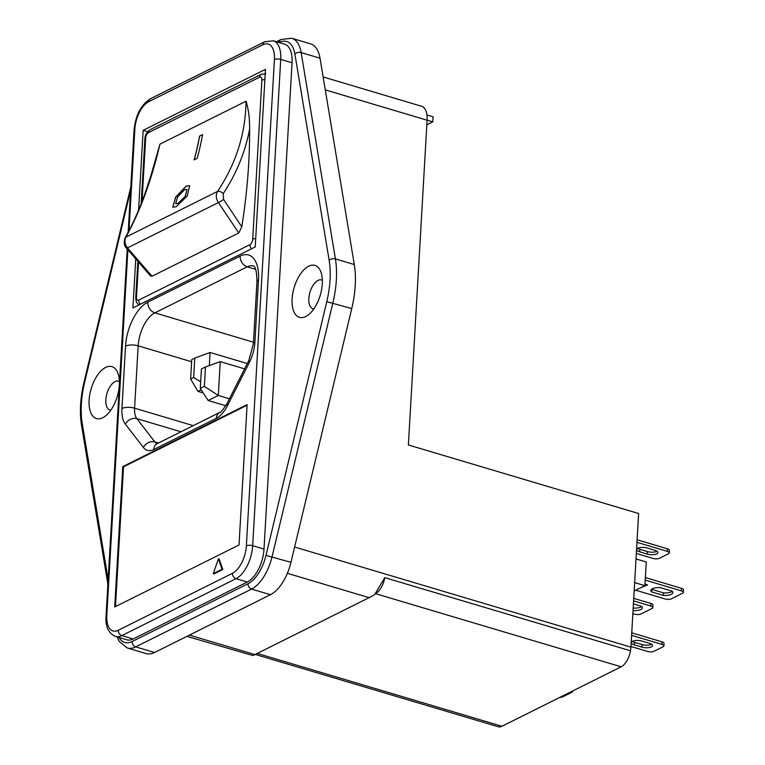 <?xml version="1.0" encoding="UTF-8"?>
<svg xmlns="http://www.w3.org/2000/svg" width="765" height="765" viewBox="0 0 765 765"><rect width="100%" height="100%" fill="white"/><g stroke="black" fill="none" stroke-linecap="round" stroke-linejoin="round"><path stroke-width="1.15" d="M200.669 381.783L193.669 377.528L194.788 358.068L191.747 359.588L190.628 379.038L197.982 391.374L201.166 389.787M190.628 379.038L193.669 377.528M194.788 358.068L210.088 352.483L247.267 363.547M203.213 392.933L197.982 391.374M210.088 352.483L209.333 365.574M244.58 368.873L220.253 361.625L218.302 395.457L229.443 398.775M204.351 386.421L205.469 366.971L201.415 368.988L200.287 388.438L204.351 386.421L218.302 395.457L208.157 400.525L225.799 405.775M220.253 361.625L205.469 366.971M208.157 400.525L200.287 388.438M184.671 189.596L177.566 196.968L175.692 203.691L177.939 203.433L185.283 196.194L186.976 189.395L184.671 189.596M175.73 203.72L178.006 203.49L185.35 196.251L187.004 189.424M189.701 185.771L186.287 186.077L175.749 197.102L172.785 207.2M176.122 206.789L187.215 195.974L189.672 185.742L186.22 186.019L175.644 197.112L172.747 207.172L176.122 206.789M322.304 283.844A27.1 13.617 106.6 0 1 308.496 314.769A27.1 13.617 106.6 0 1 292.106 298.905A27.1 13.617 106.6 0 1 304.786 268.936A27.1 13.617 106.6 0 1 321.08 272.483A27.1 13.617 106.6 0 1 322.304 283.844M322.361 280.315A15.032 7.554 -73.4 0 0 321.501 279.942A15.032 7.554 -73.4 0 0 308.84 298.522A15.032 7.554 -73.4 0 0 312.923 308.754A15.032 7.554 -73.4 0 0 313.841 308.907M119.311 385.072A27.1 13.617 106.6 0 1 105.493 415.997A27.1 13.617 106.6 0 1 89.113 400.124A27.1 13.617 106.6 0 1 101.793 370.164A27.1 13.617 106.6 0 1 118.087 373.712A27.1 13.617 106.6 0 1 119.311 385.072M119.359 381.544A15.032 7.554 -73.4 0 0 118.499 381.171A15.032 7.554 -73.4 0 0 105.838 399.751A15.032 7.554 -73.4 0 0 109.921 409.983A15.032 7.554 -73.4 0 0 110.849 410.136M351.747 308.591A72.876 36.605 -73.4 0 0 355.228 285.46A72.876 36.605 -73.4 0 0 354.291 264.537L320.028 58.207A36.443 18.303 -73.4 0 0 310.59 43.873L291.723 38.25A36.443 18.303 106.6 0 1 301.152 52.584L335.414 258.914A72.876 36.605 106.6 0 1 336.351 279.847A72.876 36.605 106.6 0 1 332.871 302.969L272.082 556.7A36.443 18.303 106.6 0 1 251.57 589.088L135.692 646.874A36.443 18.303 106.6 0 1 127.248 647.965L146.115 653.587A36.443 18.303 -73.4 0 0 154.568 652.488L270.447 594.701A36.443 18.303 -73.4 0 0 290.958 562.323L351.747 308.591L326.779 301.668A68.324 34.32 -73.4 0 0 330.04 279.98A68.324 34.32 -73.4 0 0 329.16 260.368L294.898 54.038A31.881 16.017 -73.4 0 0 279.254 42.448L279.101 42.524M247.124 404.599L122.783 466.602L114.693 606.989L239.024 544.996L247.124 404.599M135.74 259.048L132.919 307.932L255.223 246.942L265.465 69.338L143.16 130.327L138.561 210.155M222.825 569.504L219.163 559.005L218.408 558.785L213.282 573.654L214.037 573.884L222.825 569.504L222.07 569.275L218.408 558.785M249.6 129.189C245.269 152.025 236.5 173.483 223.275 193.574A4.552 2.209 -146.4 0 0 217.556 191.413L125.9 237.121A4.552 2.869 -150.7 0 0 125.154 237.858C132.335 225.053 138.79 210.7 144.518 194.798L150.695 176.275L159.962 144.126C151.46 180.397 140.1 211.398 125.9 237.121C124.226 240.545 124.752 244.14 127.478 247.908L152.015 276.232L238.766 232.971L218.417 202.562C215.912 198.68 215.625 194.96 217.556 191.413C236.136 163.509 245.622 133.435 246.034 101.21C248.529 109.137 249.715 118.46 249.6 129.189A364.389 183.045 106.6 0 1 241.788 226.851L238.766 232.971M159.962 144.126L246.034 101.21M197.131 158.384A273.287 213.875 63.5 0 0 202.572 134.611L199.531 136.132A273.287 213.875 63.5 0 1 194.09 159.895L197.131 158.384M426.927 114.941L433.086 116.768L432.789 121.845L426.832 124.81M186.889 636.375L253.005 655.557L372.268 596.088L374.85 594.338L384.785 577.642L630.523 650.795A20.492 10.299 106.6 0 0 630.924 647.152L638.632 513.516L408.376 444.972L427.1 120.201L325.288 89.888M323.136 76.959L421.525 106.249A20.492 10.299 106.6 0 1 427.1 120.201M292.048 62.768A27.33 13.732 -73.4 0 0 284.618 44.169L273.296 40.794A27.33 13.732 106.6 0 1 280.726 59.393L292.048 62.768L264.002 549.079A27.33 13.732 -73.4 0 1 247.315 582.041L133.129 638.985A27.33 13.732 -73.4 0 1 126.799 639.798L115.477 636.432A27.33 13.732 106.6 0 0 121.807 635.61L133.129 638.985M255.434 654.477L498.206 726.75A15.941 8.004 -73.4 0 0 501.907 726.272L621.161 666.803A15.941 8.004 -73.4 0 0 630.523 650.795M384.785 577.642A15.941 8.004 106.6 0 1 377.04 592.607L374.85 594.338M432.789 121.845L427.1 120.153M247.085 405.221L123.538 466.822L115.477 606.597M123.538 466.822L122.783 466.602M147.693 131.676L143.16 130.327M152.015 276.232L150.476 275.907L126.608 248.329L218.417 202.562A4.552 0.956 145.4 0 0 223.523 199.302L241.788 226.851M223.275 193.574L223.523 199.302M125.154 237.858L125.154 237.858C123.634 242.457 124.121 245.947 126.608 248.329M194.186 159.847A273.382 213.951 63.5 0 0 199.608 136.16L199.531 136.132M202.562 134.688L199.608 136.16M213.282 573.654L222.07 569.275M636.011 558.938L646.262 561.988L644.895 585.665L634.644 582.614M644.895 585.665L634.156 591.02M672.244 591.307A9.113 3.347 -176.7 0 1 663.561 592.894L663.418 595.428A9.113 3.347 -176.7 0 0 672.846 592.617A9.113 3.347 -176.7 0 0 672.043 591.125L660.31 587.635A9.113 3.347 -176.7 0 0 650.881 590.446A9.113 3.347 -176.7 0 0 651.684 591.938L651.828 589.394A9.113 3.347 -176.7 0 1 651.637 589.213M645.364 577.575L681.452 588.314A4.552 1.673 3.3 0 1 683.461 589.844L683.317 592.378A4.552 1.673 3.3 0 1 682.543 593.238L671.383 598.813A4.552 1.673 -176.7 0 1 665.072 598.947L635.763 590.226M645.22 580.109L681.309 590.848A4.552 1.673 3.3 0 1 683.317 592.378M663.561 592.894L651.828 589.394M663.418 595.428L651.684 591.938M644.962 584.623L647.544 584.881L644.991 584.077M647.544 584.881L640.563 587.826M633.028 610.613A9.113 3.347 -176.7 0 0 642.399 607.802A9.113 3.347 -176.7 0 0 641.596 606.31L633.42 603.872M633.181 608.079A9.113 3.347 -176.7 0 0 641.787 606.492M633.736 598.354L651.005 603.499A4.552 1.673 3.3 0 1 653.014 605.029L652.87 607.563A4.552 1.673 3.3 0 1 652.096 608.424L640.927 613.989A4.552 1.673 -176.7 0 1 634.615 614.132L632.856 613.606M633.592 600.898L650.862 606.033A4.552 1.673 3.3 0 1 652.87 607.563M634.357 644.876L641.912 647.123A6.828 2.515 -176.7 0 0 648.854 647.611A6.828 2.515 -176.7 0 0 652.535 645.612A6.828 2.515 -176.7 0 0 649.523 643.327L641.969 641.08A6.828 2.515 -176.7 0 0 635.017 640.582A6.828 2.515 -176.7 0 0 631.345 642.581A6.828 2.515 -176.7 0 0 634.357 644.876L634.501 642.332A6.828 2.515 -176.7 0 1 632.359 641.366M641.912 647.123L642.055 644.579A6.828 2.515 -176.7 0 0 651.675 644.293M631.603 635.361L661.878 644.379A4.552 1.673 3.3 0 1 663.886 645.899A4.552 1.673 3.3 0 1 663.112 646.76L653.979 651.321A4.552 1.673 -176.7 0 1 647.668 651.464L630.962 646.492M631.747 632.827L662.021 641.835A4.552 1.673 3.3 0 1 664.03 643.365L663.886 645.899M642.055 644.579L634.501 642.332M639.722 551.842L647.276 554.09A6.828 2.515 -176.7 0 0 654.218 554.577A6.828 2.515 -176.7 0 0 657.9 552.579A6.828 2.515 -176.7 0 0 654.888 550.293L647.333 548.046A6.828 2.515 -176.7 0 0 640.381 547.549A6.828 2.515 -176.7 0 0 636.71 549.547A6.828 2.515 -176.7 0 0 639.722 551.842L639.865 549.299A6.828 2.515 -176.7 0 1 637.714 548.333M647.276 554.09L647.419 551.546A6.828 2.515 -176.7 0 0 657.039 551.259M636.968 542.328L667.243 551.345A4.552 1.673 3.3 0 1 669.251 552.865A4.552 1.673 3.3 0 1 668.476 553.726L659.344 558.287A4.552 1.673 -176.7 0 1 653.033 558.431L636.327 553.458M637.111 539.794L667.386 548.801A4.552 1.673 3.3 0 1 669.394 550.331L669.251 552.865M647.419 551.546L639.865 549.299M559.731 697.441A4.552 1.673 -176.7 0 0 562.629 696.867L571.771 692.315A4.552 1.673 3.3 0 0 572.536 691.455L572.564 691.034M127.889 249.849L106.804 615.442A22.778 11.437 -73.4 0 0 118.279 630.255L232.464 573.32A22.778 11.437 -73.4 0 0 246.368 545.847L274.406 59.536A22.778 11.437 -73.4 0 0 262.94 44.724L148.754 101.659A22.778 11.437 -73.4 0 0 134.85 129.132L128.989 230.743M147.788 302.165L240.153 256.103A36.443 18.303 106.6 0 1 258.503 279.808L254.908 342.156A27.33 13.732 106.6 0 1 249.419 362.323L227.568 405.488A27.33 13.732 106.6 0 1 216.371 418.292L153.727 449.524A27.33 13.732 106.6 0 1 143.39 447.458L125.374 424.173A27.33 13.732 106.6 0 1 121.951 408.462L125.537 346.115A36.443 18.303 106.6 0 1 147.788 302.165A9.113 7.134 63.5 0 0 154.855 312.866A27.33 13.732 -73.4 0 0 138.169 345.828L134.573 408.175A18.217 9.151 -73.4 0 0 136.859 418.656L154.874 441.941A18.217 9.151 -73.4 0 0 157.064 443.69M158.451 443.002L154.874 441.941A9.113 7.411 -37.7 0 0 143.39 447.458M369.275 597.704L287.363 573.32M255.089 654.649L189.443 635.103M119.024 637.484A31.881 16.017 -73.4 0 0 132.163 641.519L248.042 583.733A31.881 16.017 -73.4 0 0 265.991 555.4L326.779 301.668M130.585 190.504L84.638 382.299A68.324 34.32 -73.4 0 0 82.257 423.6L108.152 579.564M320.028 58.207L301.152 52.584A4.552 2.744 170.6 0 0 294.898 54.038M354.291 264.537L335.414 258.914A4.552 2.744 170.6 0 0 329.16 260.368M290.958 562.323L265.991 555.4M270.447 594.701L251.57 589.088A4.552 3.567 63.5 0 1 248.042 583.733M154.568 652.488L135.692 646.874A4.552 3.567 63.5 0 1 132.163 641.519M274.406 59.536A4.552 1.673 -176.7 0 1 280.726 59.393L252.68 545.703A27.33 13.732 106.6 0 1 235.993 578.675L247.315 582.041M232.464 573.32A4.552 3.567 63.5 0 0 235.993 578.675L121.807 635.61A4.552 3.567 63.5 0 1 118.279 630.255M246.368 545.847A4.552 1.673 -176.7 0 1 252.68 545.703L264.002 549.079M630.924 647.152L294.621 547.032M255.644 269.318L247.219 266.813L154.855 312.866L253.464 342.223M153.727 449.524A9.113 7.134 63.5 0 1 157.217 443.624L219.851 412.383C220.081 413.368 222.462 410.451 226.985 403.624L248.835 360.458L253.368 343.877L256.964 281.53C256.696 263.715 252.632 266.344 253.55 265.991A27.33 13.732 -73.4 0 0 247.219 266.813A9.113 7.134 63.5 0 1 240.153 256.103M180.951 431.785L136.859 418.656A9.113 7.411 -37.7 0 0 125.374 424.173M193.258 425.646L134.573 408.175A9.113 3.347 3.3 0 0 121.951 408.462M191.623 361.749L138.169 345.828A9.113 3.347 3.3 0 0 125.537 346.115M375.644 593.707L621.161 666.803M257.413 653.482L501.907 726.272M262.94 44.724A4.552 3.567 63.5 0 1 264.68 41.769L150.495 98.704A4.552 3.567 63.5 0 0 148.754 101.659M134.85 129.132A4.552 1.673 -176.7 0 0 134.076 129.993L128.176 232.302M106.804 615.442A4.552 1.673 -176.7 0 0 106.039 616.303C105.274 626.545 108.41 633.248 115.477 636.432M130.786 186.995L83.978 382.366L84.638 382.299M82.257 423.6A4.552 2.744 170.6 0 0 81.539 425.474L107.884 584.164M276.49 41.74L280.994 39.493A4.552 3.567 63.5 0 0 279.254 42.448M219.851 412.383A9.113 7.134 63.5 0 0 216.371 418.292M226.985 403.624A9.113 2.677 26.9 0 0 227.568 405.488M248.835 360.458A9.113 2.677 26.9 0 0 249.419 362.323M253.368 343.877A9.113 3.347 3.3 0 1 254.908 342.156M256.964 281.53A9.113 3.347 3.3 0 1 258.503 279.808M138.513 262.261L136.495 297.116A4.552 2.285 -73.4 0 0 138.79 300.081L249.935 244.657A4.552 2.285 -73.4 0 0 252.718 239.158L261.888 80.162A4.552 2.285 -73.4 0 0 259.593 77.198L148.448 132.613A4.552 2.285 -73.4 0 0 145.666 138.111L142.013 201.53M141.162 203.71L144.891 138.972A4.552 1.673 3.3 0 1 145.666 138.111M136.495 297.116A4.552 1.673 -176.7 0 0 135.73 297.977L137.834 261.477M138.79 300.081A4.552 3.567 63.5 0 0 140.378 304.212M144.891 138.972C144.843 135.395 146.612 132.288 150.189 129.667A4.552 3.567 63.5 0 0 148.448 132.613M249.935 244.657A4.552 3.567 63.5 0 0 251.522 248.788M150.189 129.667L261.334 74.243A4.552 3.567 63.5 0 0 259.593 77.198M252.718 239.158A4.552 1.673 3.3 0 1 255.701 238.594M264.872 79.589A4.552 1.673 -176.7 0 0 261.888 80.162M681.309 590.848L681.452 588.314M650.862 606.033L651.005 603.499M661.878 644.379L662.021 641.835M667.243 551.345L667.386 548.801M150.495 98.704C141.056 104.786 135.587 115.209 134.076 129.993M127.21 249.046L106.039 616.303M264.68 41.769L273.296 40.794M83.978 382.366C80.287 398.039 79.474 412.411 81.539 425.474M117.064 636.91L119.168 641.414L127.248 647.965M280.994 39.493L291.723 38.25M135.73 297.977L136.256 301.869L138.742 305.025M261.334 74.243L265.723 73.813"/></g></svg>
